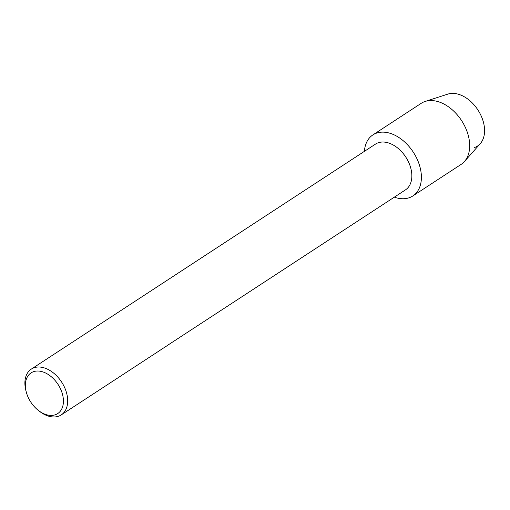 <?xml version="1.0" encoding="UTF-8"?>
<svg xmlns="http://www.w3.org/2000/svg" width="510" height="510" viewBox="0 0 510 510"><rect width="100%" height="100%" fill="white"/><g stroke="black" fill="none" stroke-linecap="round" stroke-linejoin="round"><path stroke-width="0.76" d="M26.322 392.215A24.321 16.243 56.8 0 1 33.437 371.714A24.321 16.243 56.8 0 1 59.944 387.708A24.321 16.243 56.8 0 1 55.361 414.745A24.321 16.243 56.8 0 1 38.071 410.187A24.321 16.243 56.8 0 1 26.322 392.215L25.959 390.851A27.355 18.271 56.8 0 1 31.32 369.093L375.481 144.107A27.355 18.271 56.8 0 1 378.12 142.8A27.355 18.271 56.8 0 1 406.897 158.878A27.355 18.271 56.8 0 1 405.425 189.905L167.866 345.13M409.3 197.701A36.478 24.359 56.8 0 1 394.338 197.147A36.478 24.359 56.8 0 0 409.3 197.701A36.478 24.359 56.8 0 0 416.179 157.156A36.478 24.359 56.8 0 0 376.412 133.161A36.478 24.359 56.8 0 1 414.783 154.594A36.478 24.359 56.8 0 1 412.819 195.967A36.478 24.359 56.8 0 1 409.3 197.701M364.401 151.349A36.478 24.359 56.8 0 1 376.412 133.161A36.478 24.359 56.8 0 0 372.899 134.901A36.478 24.359 56.8 0 0 364.401 151.349M31.32 369.093A27.355 18.271 56.8 0 1 33.96 367.786A27.355 18.271 56.8 0 1 62.736 383.864A27.355 18.271 56.8 0 1 61.257 414.891A27.355 18.271 56.8 0 1 58.624 416.192A27.355 18.271 56.8 0 1 39.181 411.073L38.071 410.187M61.257 414.891L159.872 350.427A27.355 18.271 -123.2 0 0 160.586 349.917L168.459 344.811M167.509 345.359L168.625 344.594M447.468 94.242A30.096 20.1 56.8 0 1 480.273 114.036A30.096 20.1 56.8 0 1 474.6 147.486M372.899 134.901L421.19 103.332A36.478 24.359 56.8 0 1 424.709 101.592A36.478 24.359 56.8 0 1 425.174 101.433L447.856 94.108A30.096 20.1 56.8 0 1 477.857 109.867A30.096 20.1 56.8 0 1 480.254 143.673L464.444 161.511A36.478 24.359 56.8 0 1 461.11 164.398L412.819 195.967M425.174 101.433A36.478 24.359 56.8 0 1 461.537 120.532A36.478 24.359 56.8 0 1 464.444 161.511"/></g></svg>
